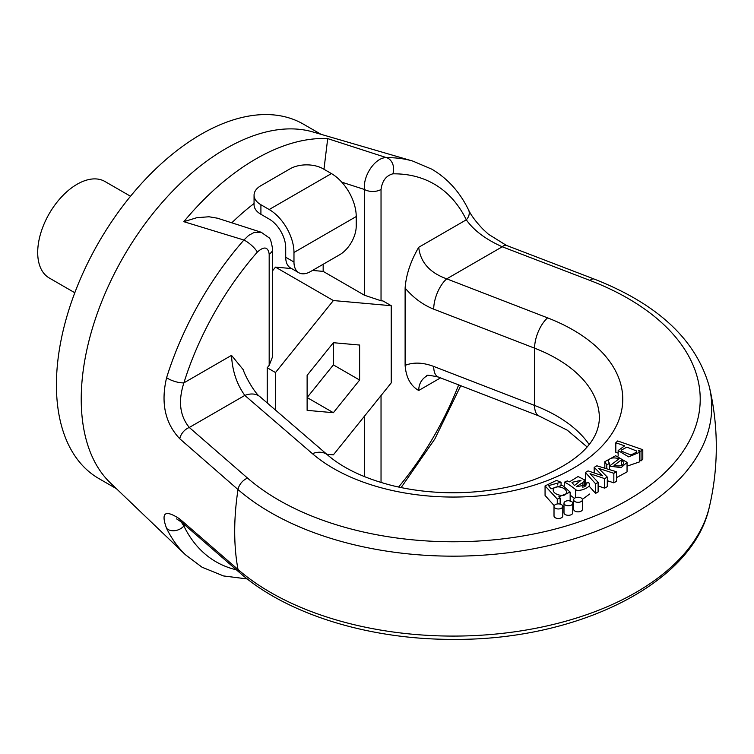 <?xml version="1.0" encoding="UTF-8"?>
<svg xmlns="http://www.w3.org/2000/svg" width="754" height="754" viewBox="0 0 754 754"><rect width="100%" height="100%" fill="white"/><g stroke="black" fill="none" stroke-linecap="round" stroke-linejoin="round"><path stroke-width="1.13" d="M554.209 505.67L545.067 495.444L545.067 485.906L556.461 480.421L561.07 482.277L561.07 485.02M563.992 506.443L562.776 506.603M616.508 471.759L613.841 473.295L598.657 468.375L607.3 477.075L604.651 478.611L590.052 473.701L598.12 482.372L595.613 483.823L585.396 472.428L588.082 470.882L602.606 475.793L594.18 467.367L596.876 465.802L616.508 471.759L616.508 481.306L613.841 482.843L607.3 480.722M607.3 477.075L607.3 486.622L604.651 488.149L598.12 485.953M598.12 482.372L598.12 491.919L595.613 493.37L589.656 486.735M586.471 483.173L585.396 481.976L585.396 472.428M627.045 462.362L621.126 467.631L609.373 466.113L619.166 458.762C613.115 457.103 609.468 457.895 608.224 461.146L609.477 463.342L606.81 464.907L604.831 461.693L615.641 455.718L627.045 462.362L627.045 471.91L616.508 477.621M573.681 499.779L573.681 509.318A4.383 2.535 0 0 0 576.386 511.664A4.383 2.535 0 0 0 581.164 511.108A4.383 2.535 0 0 0 582.446 509.318L582.446 499.779A4.383 2.535 0 0 0 578.064 497.244A4.383 2.535 0 0 0 573.681 499.779A4.383 2.535 0 0 0 574.963 501.57A4.383 2.535 0 0 0 581.164 501.57A4.383 2.535 0 0 0 582.446 499.779M563.992 503.238L563.992 512.786A4.383 2.535 0 0 0 566.697 515.123A4.383 2.535 0 0 0 571.475 514.577A4.383 2.535 0 0 0 572.757 512.786L572.757 503.238A4.383 2.535 0 0 0 568.375 500.713A4.383 2.535 0 0 0 563.992 503.238A4.383 2.535 0 0 0 565.274 505.029A4.383 2.535 0 0 0 571.475 505.029A4.383 2.535 0 0 0 572.757 503.238M554.011 506.424L554.011 515.962A4.383 2.535 0 0 0 556.716 518.309A4.383 2.535 0 0 0 561.494 517.753A4.383 2.535 0 0 0 562.776 515.962L562.776 506.424A4.383 2.535 0 0 0 558.394 503.889A4.383 2.535 0 0 0 554.011 506.424A4.383 2.535 0 0 0 555.293 508.215A4.383 2.535 0 0 0 561.494 508.215A4.383 2.535 0 0 0 562.776 506.424M618.157 453.126L615.82 452.315L615.82 442.768L617.705 440.958L642.785 449.695L642.785 459.243L641.06 460.882L639.411 460.308M642.785 449.695L641.06 451.335L638.704 450.515L639.411 452.381L639.411 461.929L627.045 466.161M589.656 494.021L582.38 499.346M574.454 498.337L570.156 495.133M275.502 410.072L275.502 372.533L333.372 300.544L391.241 305.709L391.241 382.872L333.372 454.86L326.784 454.276M307.123 410.355L333.372 412.702L359.62 380.044L359.62 345.049L333.372 342.702L307.123 375.36L307.123 410.355M312.486 270.432L323.164 271.383L364.493 295.248L364.493 189.49A11.687 6.748 0 0 0 381.034 189.49L381.034 300.761L382.975 300.94L391.241 305.709M438.244 377.009A23.383 10.622 -68.9 0 1 433.71 366.435L534.586 405.445A23.383 10.622 111.1 0 0 539.167 416.038L438.291 377.019C429.695 375.209 425.906 374.823 426.905 375.86C421.561 379.102 418.828 383.974 418.706 390.487C410.581 385.841 406.057 377.471 405.115 365.379L405.115 288.085C406.057 274.908 410.581 261.318 418.706 247.293C420.393 262.222 429.733 272.741 446.726 278.848L547.602 317.868A169.527 97.879 180 0 1 573.115 468.385A169.527 97.879 180 0 1 312.401 453.654L244.824 395.416C236.747 384.163 232.317 370.817 231.506 355.37L243.231 369.686M323.164 271.383L323.164 264.268M272.599 270.743L275.502 267.133L291.619 268.565M267.236 402.956L267.236 367.754L269.178 365.341L269.178 254.07C268.009 246.775 264.06 246.115 257.35 252.072A218.104 125.918 120 0 0 183.901 382.853C178.01 401.024 179.81 415.897 189.292 427.471L247.576 478.121A246.973 142.591 0 0 0 627.884 500.006A246.973 142.591 0 0 0 589.986 280.441L502.258 246.784C485.689 239.357 473.71 230.366 466.311 219.81A218.104 125.918 120 0 0 392.862 173.835C386.142 175.625 382.203 180.847 381.034 189.49M323.966 169.273L327.707 138.613L386.557 157.671A229.574 132.544 -60 0 1 412.853 161.102L312.901 131.95A204.598 118.124 -60 0 0 225.898 148.595A204.598 118.124 -60 0 0 96.446 315.813A204.598 118.124 -60 0 0 110.31 482.843L185.531 554.831A229.574 132.544 -60 0 1 166.606 528.403C160.677 512.475 165.06 509.336 179.754 518.978L238.01 569.487A258.462 149.226 0 0 0 511.221 632.286A258.462 149.226 0 0 0 709.382 506.848L709.382 506.848C693.058 583.766 577.13 640.485 453.192 639.373C369.403 639.656 287.151 614.425 239.913 572.87L181.62 522.211L176.549 518.846M709.382 506.858A263.052 263.052 0 0 0 709.382 386.972L709.382 386.972A258.462 149.226 180 0 1 544.416 546.575A258.462 149.226 180 0 1 238.01 489.563L179.754 438.743C165.041 423.126 160.659 402.768 166.606 377.679A11.687 3.468 17.3 0 0 183.901 382.853L231.506 355.37M166.606 377.679A229.574 132.544 -60 0 1 243.91 240.026L183.816 221.685L196.832 217.689L209.009 216.766L217.491 218.208L261.252 232.27M321.016 134.316L303.4 124.146A204.598 118.124 120 0 0 201.101 134.278A204.598 118.124 120 0 0 67.436 314.569A204.598 118.124 120 0 0 98.802 478.526L116.418 488.696M267.236 367.754L275.502 372.533M269.178 254.07A11.687 6.748 180 0 0 272.599 249.291L272.599 356.67L269.178 365.341M275.502 267.133L333.372 300.544M381.034 300.761L364.493 295.248M359.62 380.044L333.372 364.889L333.372 342.702M333.372 412.702L307.123 397.547L333.372 364.889M130.517 196.257L104.947 181.497A55.711 32.168 120 0 0 62.017 196.417A55.711 32.168 120 0 0 37.7 252.486A55.711 32.168 120 0 0 49.236 277.981L74.806 292.75M257.35 252.072A11.687 3.101 41.2 0 0 243.91 240.026L248.66 235.408L254.155 232.458L261.12 232.232M341.779 182.166L364.493 189.49C362.712 175.663 375.586 156.945 386.557 157.671A11.687 9.029 89.3 0 1 392.862 173.835M468.602 210.017A11.687 8.897 154 0 1 466.311 219.81L418.706 247.293M412.853 161.102L431.712 169.132C447.546 178.415 459.827 192.006 468.554 209.914C471.146 215.427 476.01 221.921 483.154 229.386L488.394 234.202L506.443 245.418A11.687 5.278 111 0 0 502.258 246.784L446.726 278.848A23.383 10.622 -68.9 0 0 433.71 309.159C422.966 304.88 413.437 297.858 405.115 288.085M179.754 438.743A11.687 7.955 -49 0 1 189.292 427.471L244.824 395.416A23.383 15.862 -49.2 0 1 260.017 396.727M636.31 450.883L626.885 447.122L621.324 450.147L621.664 451.269L630.881 454.992L636.696 452.127L636.31 450.883L636.31 453.239M641.06 451.335L641.06 460.882M639.411 452.381L628.648 456.867L618.157 450.553L624.642 445.84L615.82 442.768M621.39 459.893L614.048 465.406C620.278 466.698 623.511 465.67 623.737 462.325L621.39 459.893L621.39 465.482M609.477 463.342L609.477 466.038M606.81 464.907L606.81 468.818M609.373 466.113L609.373 469.591M594.18 467.367L594.18 472.909M613.841 473.295L613.841 482.843M604.651 478.611L604.651 488.149M595.613 483.823L595.613 493.37M573.775 484.813L574.576 485.416L581.014 480.326L571.947 482.343L573.775 484.813M582.955 482.456L576.292 486.707L586.207 484.954L585.594 483.465L588.714 482.428L589.656 484.652C589.27 488.422 577.555 492.117 575.67 489.553C569.675 484.963 565.868 482.541 564.265 482.258L567.281 480.92L569.449 481.853L578.082 476.528L584.614 479.921L582.955 482.456L582.955 487.546M585.594 483.465L585.594 486.104M575.67 489.553L575.67 497.659M564.265 482.258L564.265 485.84M566.574 492.833C566.999 486.905 554.105 484.699 553.238 489.478C552.164 494.718 565.689 497.97 566.574 492.833L566.659 492.268M561.07 482.277L557.762 483.078L557.762 484.982M557.762 483.078L548.582 485.623L550.957 488.856L562.343 485.256L570.156 492.108L558.837 496.792L560.165 498.055L560.165 504.106M560.165 498.055L557.272 499.063L557.272 503.974M557.272 499.063L545.067 485.906M553.238 490.618L553.153 490.034M181.167 521.825L183.901 526.047A218.104 125.918 120 0 0 236.398 569.817M166.606 528.403A11.687 8.897 -26 0 0 183.901 526.047L185.182 525.312M179.754 518.978A11.687 7.955 131 0 0 181.667 522.249M293.975 262.024A23.383 13.497 120 0 0 298.82 272.731L290.554 267.962A23.383 13.497 -60 0 1 285.709 257.255L293.975 262.024L293.975 252.477A35.07 20.254 -120 0 0 269.178 209.527L260.912 204.749L260.912 214.296A23.383 13.497 180 0 1 254.06 204.749L254.06 195.201A23.383 13.497 0 0 0 260.912 204.749M285.709 257.255L285.709 247.708A23.383 13.497 -120 0 0 269.178 219.065L260.912 214.296M254.06 195.201A23.383 13.497 0 0 1 260.912 185.663L290.092 168.811A23.383 13.497 0 0 1 323.164 168.811L331.43 173.58A35.07 20.254 -120 0 1 356.227 216.539L356.227 226.087A23.383 13.497 120 0 1 339.696 254.72L310.516 271.572A23.383 13.497 120 0 1 298.82 272.731M381.034 395.567L381.034 482.494M398.602 487.046A218.104 125.918 120 0 0 458.649 384.898M440.524 377.886L418.706 390.487M254.06 203.514A190.008 109.698 120 0 0 231.817 222.798M239.96 572.908A11.687 7.945 131 0 1 238.01 569.487A258.066 148.99 -60 0 1 234.701 531.438A258.066 148.99 -60 0 1 238.01 489.563A11.687 7.945 -49 0 1 247.576 478.121M183.816 221.685A212.948 122.949 -60 0 1 327.707 138.613M243.259 369.677C244.598 375.181 254.984 393.729 260.083 396.793L327.67 455.03C343.108 468.357 364.795 478.583 392.721 485.689C411.948 490.364 432.108 492.72 453.192 492.758C482.39 492.645 509.233 488.319 533.728 479.78C576.593 463.239 598.478 442.73 599.383 418.272A146.144 84.373 0 0 0 534.586 348.169L534.586 405.445A146.144 84.373 180 0 1 589.091 444.445M547.602 317.868A23.383 10.622 -68.9 0 0 534.586 348.169L433.71 309.159M405.115 365.379C413.437 362.052 422.966 362.401 433.71 366.435M506.443 245.418L594.171 279.065A11.687 5.287 111 0 0 589.986 280.441M327.67 455.03A23.383 15.862 130.8 0 0 312.401 453.654M364.493 476.651L364.493 416.142M293.975 252.477L356.227 216.539M269.178 209.527L331.43 173.58M594.171 279.065C657.969 304.06 696.366 340.035 709.382 386.972M272.599 249.291C271.487 242.006 270.215 238.104 268.782 237.585L261.204 232.26M618.157 456.029L618.157 450.553M604.831 468.215L604.831 461.693M584.614 486.773L584.614 479.921M570.156 501.655L570.156 492.108M247.284 578.94L223.523 575.943L202.034 567.215L185.531 554.831M460.751 385.709L434.832 438.988L401.119 487.574M587.046 446.905L567.394 430.251L539.167 416.038"/></g></svg>

